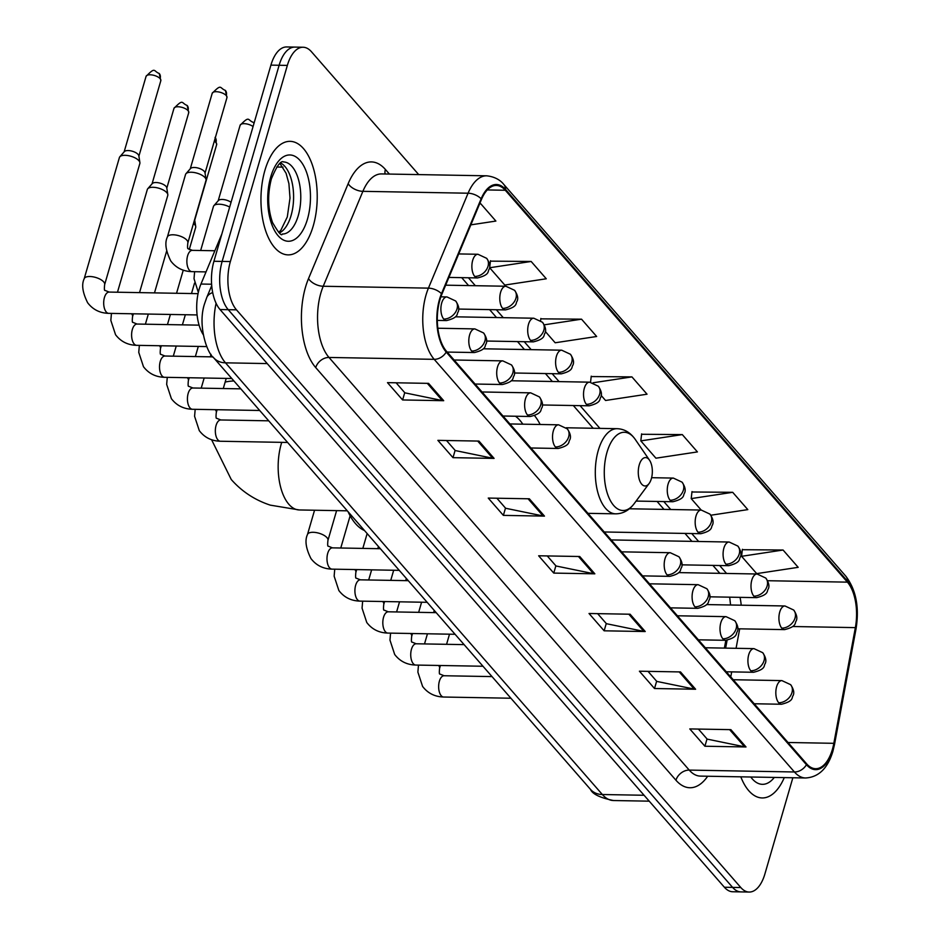 <?xml version="1.0" encoding="UTF-8"?>
<svg xmlns="http://www.w3.org/2000/svg" width="939" height="939" viewBox="0 0 939 939"><rect width="100%" height="100%" fill="white"/><g stroke="black" fill="none" stroke-linecap="round" stroke-linejoin="round"><path stroke-width="1.41" d="M540.148 424.487A62.69 31.057 91 0 0 534.62 415.742M724.392 648.098L725.835 640.304M203.223 334.648A35.482 17.583 -89 0 1 200.958 284.036L221.815 234.116M418.7 174.595L311.466 51.751A35.482 17.583 91 0 0 303.097 47.243L286.665 46.95A35.482 17.583 91 0 0 270.913 65.12L213.928 261.265A35.482 17.583 91 0 0 220.043 309.541L724.38 887.249A35.482 17.583 91 0 0 732.737 891.757L740.953 891.897A35.482 17.583 91 0 1 732.596 887.39A35.482 17.583 91 0 0 740.953 891.897L749.181 892.05A35.482 17.583 91 0 0 764.921 873.88L792.856 777.762M303.097 47.243A35.482 17.583 91 0 0 287.346 65.413L230.36 261.558A35.482 17.583 91 0 0 236.475 309.835L228.259 309.694L732.596 887.39L228.259 309.694A35.482 17.583 91 0 1 222.144 261.406A35.482 17.583 91 0 0 228.259 309.694L220.043 309.541M287.346 65.413L279.129 65.261L222.144 261.406L279.129 65.261A35.482 17.583 91 0 1 294.881 47.103A35.482 17.583 91 0 0 279.129 65.261L270.913 65.12M313.274 225.806A56.774 28.135 91 0 0 290.104 141.343A56.774 28.135 91 0 0 264.904 170.405A56.774 28.135 91 0 0 288.073 254.88A56.774 28.135 91 0 0 313.274 225.806A56.774 28.135 91 0 0 290.104 141.343A56.774 28.135 91 0 0 264.904 170.405A56.774 28.135 91 0 0 288.073 254.88A56.774 28.135 91 0 0 313.274 225.806M832.412 749.322A37.853 18.757 -89 0 1 815.615 768.701A37.853 18.757 -89 0 1 806.695 763.888L446.459 351.245A37.853 18.757 -89 0 1 441.846 294.294L481.496 199.373A37.853 18.757 -89 0 1 496.379 185.453A37.853 18.757 -89 0 1 505.299 190.265L847.412 582.145A37.853 18.757 -89 0 1 855.359 627.628L833.832 743.312A37.853 18.757 -89 0 1 832.412 749.322M832.811 749.792A38.792 19.226 91 0 0 834.266 743.618L855.805 627.945A38.792 19.226 91 0 0 847.659 581.323L505.546 189.432A38.792 19.226 91 0 0 481.144 198.775L441.483 293.696A38.792 19.226 91 0 0 446.213 352.078L806.448 764.722A38.792 19.226 91 0 0 832.811 749.792M428.583 383.37L387.49 382.643L402.608 399.955L443.701 400.695L428.583 383.37M396.117 382.795L404.885 392.842L442.316 400.542A9.46 7.207 -41.1 0 0 443.701 400.695M404.732 392.666L402.608 399.955M478.972 441.084L437.879 440.356L452.997 457.669L494.09 458.396L478.972 441.084M446.495 440.508L455.274 450.556L492.693 458.255A9.46 7.207 -41.1 0 0 494.09 458.396M455.11 450.38L452.997 457.669M529.35 498.797L488.257 498.069L503.374 515.382L544.467 516.11L529.35 498.797M496.884 498.222L505.652 508.269L543.082 515.969A9.46 7.207 -41.1 0 0 544.467 516.11M505.499 508.081L503.374 515.382M730.882 729.65L689.789 728.922L704.907 746.235L746 746.963L730.882 729.65M698.416 729.075L707.184 739.122L744.604 746.81A9.46 7.207 -41.1 0 0 746 746.963M707.02 738.934L704.907 746.235M680.505 671.937L639.412 671.209L654.518 688.522L695.611 689.249L680.505 671.937M648.027 671.362L656.795 681.409L694.226 689.097A9.46 7.207 -41.1 0 0 695.611 689.249M656.643 681.221L654.518 688.522M630.116 614.223L589.023 613.496L604.141 630.808L645.234 631.536L630.116 614.223M597.65 613.648L606.418 623.696L643.837 631.384A9.46 7.207 -41.1 0 0 645.234 631.536M606.265 623.508L604.141 630.808M579.739 556.51L538.646 555.782L553.764 573.095L594.845 573.823L579.739 556.51M547.261 555.935L556.029 565.982L593.46 573.67A9.46 7.207 -41.1 0 0 594.845 573.823M555.876 565.794L553.764 573.095M740.812 776.835A56.774 28.135 91 0 0 762.175 797.95A56.774 28.135 91 0 0 784.276 777.609A56.774 28.135 91 0 1 762.175 797.95A56.774 28.135 91 0 1 740.812 776.835M236.475 309.835L740.812 887.543A35.482 17.583 91 0 0 749.181 892.05M531.157 261.465L489.665 267.744L504.783 285.057L546.275 278.777L531.157 261.465L490.428 261.148M470.85 224.855L495.886 221.064L480.768 203.751L479.676 203.728M682.301 434.593L640.821 440.884L655.927 458.197L697.419 451.917L682.301 434.593L641.572 434.276M710.811 515.229L747.808 509.619L732.69 492.306L691.961 491.989M783.067 550.019L741.587 556.311L756.693 573.623L798.185 567.332L783.067 550.019L742.338 549.702M545.301 331.467L555.172 342.77L596.652 336.491L581.534 319.178L540.805 318.849M601.124 395.413L605.549 400.483L647.041 394.204L631.924 376.891L591.194 376.562M590.549 382.22L591.241 376.163M631.924 376.891L593.108 382.772M640.821 440.884L641.619 433.877M732.69 492.306L691.198 498.597L701.198 510.053M691.198 498.597L692.008 491.578M741.587 556.311L742.385 549.292M540.618 320.551L540.852 318.45M581.534 319.178L544.174 324.835M489.665 267.744L490.475 260.737M480.768 203.751L479.594 203.927M639.259 464.852A14.191 7.031 91 0 0 640.41 482.247A14.191 7.031 91 0 0 649.107 483.503A14.191 7.031 91 0 0 651.349 478.702A14.191 7.031 91 0 0 649.518 460.192A14.191 7.031 91 0 0 639.259 464.852M348.076 511.708A65.061 32.231 91 0 0 364.508 530.535M522.859 424.182L521.65 422.515A56.187 27.841 91 0 0 515.464 416.235M193.481 223.47A10.646 4.437 16.2 0 1 194.702 224.621A10.646 4.437 16.2 0 1 195.723 226.545A10.646 4.437 16.2 0 1 195.676 227.426L189.232 249.621M194.619 219.55A7.688 3.204 16.2 0 1 194.666 219.773L195.723 226.545M117.481 292.217L147.317 189.514A10.646 4.437 16.2 0 1 147.74 188.751A10.646 4.437 16.2 0 1 153.01 187.284A10.646 4.437 16.2 0 1 166.79 192.648A10.646 4.437 16.2 0 1 167.811 194.584A10.646 4.437 16.2 0 1 167.764 195.453L139.535 292.616M147.74 188.751L152.271 183.586A7.688 3.204 16.2 0 1 156.062 182.53A7.688 3.204 16.2 0 1 166.015 186.403A7.688 3.204 16.2 0 1 166.755 187.8L167.811 194.584M125.098 155.311A10.646 4.437 16.2 0 1 138.878 160.675A10.646 4.437 16.2 0 1 139.899 162.611A10.646 4.437 16.2 0 1 139.852 163.48L104.64 284.67A10.646 4.437 16.2 0 0 103.936 282.193A10.646 4.437 16.2 0 0 103.666 281.864A10.646 4.437 16.2 0 0 92.703 276.77A10.646 4.437 16.2 0 0 84.193 278.73L119.406 157.541A10.646 4.437 16.2 0 1 119.828 156.778A10.646 4.437 16.2 0 1 125.098 155.311M119.828 156.778L124.359 151.613A7.688 3.204 16.2 0 1 128.15 150.557A7.688 3.204 16.2 0 1 138.103 154.43A7.688 3.204 16.2 0 1 138.843 155.827L139.899 162.611M200.653 250.502L213.458 206.427A10.646 4.437 16.2 0 1 213.892 205.664A10.646 4.437 16.2 0 1 219.151 204.209A10.646 4.437 16.2 0 1 229.668 207.073M213.892 205.664L218.411 200.512A7.688 3.204 16.2 0 1 222.214 199.455A7.688 3.204 16.2 0 1 231.053 202.319M167.377 237.015L185.546 174.454A10.646 4.437 16.2 0 1 185.981 173.692A10.646 4.437 16.2 0 1 191.239 172.236A10.646 4.437 16.2 0 1 206.04 179.525A10.646 4.437 16.2 0 1 205.993 180.394L187.823 242.955A10.646 4.437 16.2 0 0 187.107 240.478A10.646 4.437 16.2 0 0 173.058 234.785A10.646 4.437 16.2 0 0 167.377 237.015C164.571 242.825 165.722 250.842 170.828 261.054C176.051 267.885 183.093 271.406 191.955 271.641A10.646 5.27 91 0 1 189.162 269.951A10.646 5.27 91 0 1 187.612 255.807A10.646 5.27 91 0 1 192.331 250.349L188.152 248.671C187.495 249.023 187.389 247.121 187.823 242.955M185.981 173.692L190.5 168.539A7.688 3.204 16.2 0 1 194.303 167.482A7.688 3.204 16.2 0 1 204.244 171.356A7.688 3.204 16.2 0 1 204.995 172.753L206.04 179.525M211.604 284.224L200.958 284.036M216.099 303.297A47.314 23.44 91 0 0 225.489 362.83L602.345 794.523A47.314 23.44 91 0 0 613.496 800.533C600.091 797.774 592.439 794.077 590.525 789.429L213.658 357.747A23.663 18.029 138.9 0 0 225.489 362.83L267.216 363.581M644.072 795.263L602.345 794.523A23.663 18.029 138.9 0 1 590.525 789.429M212.695 292.581A23.663 12.853 -157.3 0 0 206.768 297.463L211.709 285.632M724.38 887.249L740.812 887.543M213.928 261.265L230.36 261.558M276.735 167.025L283.015 167.13M707.689 776.236A59.145 29.309 -89 0 1 675.963 780.239L315.727 367.595A11.831 9.014 138.9 0 1 329.002 357.454L689.238 770.097A47.314 23.44 91 0 0 700.388 776.107L805.58 777.985A47.314 23.44 -89 0 1 794.429 771.975A11.831 9.014 -41.1 0 0 806.448 764.722M315.727 367.595A59.145 29.309 -89 0 1 305.527 287.123A59.145 29.309 -89 0 1 308.52 278.59L348.169 183.668A59.145 29.309 -89 0 1 385.377 169.443L389.415 174.079M320.845 293.074A47.314 23.44 91 0 0 329.002 357.454L434.194 359.332A47.314 23.44 -89 0 1 428.43 288.132L468.08 193.211A47.314 23.44 -89 0 1 486.684 175.816L381.492 173.926A47.314 23.44 91 0 0 362.888 191.333L323.227 286.254A47.314 23.44 91 0 0 320.845 293.074M805.58 777.985C818.679 777.21 827.787 768.313 832.905 751.294L834.501 744.521A11.831 3.298 -169.5 0 0 834.266 743.618M834.501 744.521L856.039 628.837C859.467 607.357 856.075 589.821 845.863 576.253A11.831 9.014 138.9 0 1 847.659 581.323M505.546 189.432A11.831 9.014 -41.1 0 0 503.75 184.373C503.644 184.384 499.055 177.131 486.684 175.816M481.144 198.775A11.831 6.42 -157.3 0 0 468.08 193.211L362.888 191.333A11.831 6.42 22.7 0 1 348.169 183.668M856.039 628.837A11.831 3.298 -169.5 0 0 855.805 627.945M441.483 293.696A11.831 6.42 -157.3 0 0 428.43 288.132L323.227 286.254A11.831 6.42 22.7 0 1 308.52 278.59M446.213 352.078A11.831 9.014 138.9 0 1 434.194 359.332L794.429 771.975L689.238 770.097A11.831 9.014 138.9 0 0 675.963 780.239M385.096 173.997A11.831 9.014 138.9 0 1 385.377 169.443M505.299 190.265L487.294 189.936M833.832 743.312L788.009 742.491M855.359 627.628L792.774 626.513M730.753 676.902L731.692 671.89M736.07 648.309L739.697 628.825M741.211 605.186A37.853 18.757 91 0 0 740.026 597.357M847.412 582.145L767.527 580.713M726.575 573.459L719.638 565.524M698.663 541.486L691.726 533.552M670.751 509.513L663.814 501.579M599.915 428.372L580.079 405.66M559.092 381.621L552.167 373.687M531.181 349.648L524.255 341.714M503.269 317.675L496.344 309.741M475.357 285.702L468.432 277.768M578.459 556.487L593.46 573.67M628.837 614.2L643.837 631.384M679.226 671.913L694.226 689.097M729.603 729.626L744.604 746.81M528.07 498.773L543.082 515.969M477.693 441.06L492.693 458.255M427.304 383.358L442.316 400.542M750.789 777.011A43.147 21.374 91 0 0 774.299 777.433M756.083 777.105L756.376 777.116A36.058 17.864 91 0 0 756.857 777.116M347.289 510.816L299.341 509.959A44.356 21.973 -89 0 1 288.883 504.325A44.356 21.973 -89 0 1 281.242 443.971A44.356 21.973 -89 0 1 281.735 442.351M225.137 382.091A44.356 18.498 16.2 0 1 233.928 380.964M566.217 427.773L617.158 428.689C624.435 428.982 630.48 432.586 635.28 439.464A39.121 19.379 91 0 0 606.993 452.305A39.121 19.379 91 0 0 610.186 500.241A39.121 19.379 91 0 0 634.142 503.715L649.107 483.503M617.158 428.689A42.584 21.092 91 0 0 598.26 450.485A42.584 21.092 91 0 0 615.632 513.833C622.921 513.786 629.083 510.417 634.142 503.715M279.411 232.931A36.058 17.864 91 0 0 291.09 215.465A36.058 17.864 91 0 0 280.667 162.963M298.273 215.594A36.058 17.864 91 0 0 283.566 161.954C280.761 160.334 276.688 165.992 271.359 178.926C267.404 194.467 267.803 209.021 272.556 222.59C278.402 232.626 281.641 236.452 282.275 234.046A36.058 17.864 91 0 0 298.273 215.594M270.702 177.06A43.147 21.374 91 0 0 278.144 235.771A43.147 21.374 91 0 0 307.464 219.163A43.147 21.374 91 0 0 300.022 160.452A43.147 21.374 91 0 0 270.702 177.06M778.689 702.748A11.831 5.857 91 0 0 781.471 704.25C794.253 701.104 791.471 697.501 793.068 695.658C794.511 692.829 793.69 689.156 790.603 684.648A11.831 9.014 138.9 0 1 791.964 692.606A11.831 9.014 -41.1 0 1 778.689 702.748A11.831 5.857 91 0 1 776.647 686.655A11.831 5.857 91 0 1 781.894 680.599L790.603 684.648M438.548 665.469A10.646 4.437 16.2 0 1 438.607 665.54A10.646 4.437 16.2 0 1 438.877 665.868A10.646 4.437 16.2 0 1 439.581 668.345L440.414 665.505M439.581 668.345C439.159 672.512 439.264 674.413 439.922 674.061L444.1 675.74A10.646 5.27 91 0 0 439.382 681.198A10.646 5.27 91 0 0 440.931 695.341A10.646 5.27 91 0 0 443.724 697.031C434.863 696.797 427.82 693.275 422.597 686.444L417.878 672.101L418.477 665.105M750.777 670.775A11.831 5.857 91 0 0 753.559 672.277C766.341 669.131 763.56 665.528 765.156 663.685C766.6 660.856 765.778 657.183 762.691 652.675A11.831 9.014 138.9 0 1 764.053 660.633A11.831 9.014 -41.1 0 1 750.777 670.775A11.831 5.857 91 0 1 748.735 654.683A11.831 5.857 91 0 1 753.982 648.626L762.691 652.675M410.636 633.496A10.646 4.437 16.2 0 1 410.695 633.567A10.646 4.437 16.2 0 1 410.965 633.895A10.646 4.437 16.2 0 1 411.669 636.372L412.503 633.532M411.669 636.372C411.247 640.539 411.352 642.44 412.01 642.088L416.188 643.778A10.646 5.27 91 0 0 411.47 649.225A10.646 5.27 91 0 0 413.019 663.368A10.646 5.27 91 0 0 415.813 665.058C406.951 664.824 399.908 661.302 394.685 654.471L389.967 640.128L390.565 633.132M722.866 638.802A11.831 5.857 91 0 0 725.647 640.304C738.43 637.158 735.648 633.555 737.244 631.712C738.688 628.884 737.866 625.21 734.779 620.702A11.831 9.014 138.9 0 1 736.141 628.661A11.831 9.014 -41.1 0 1 722.866 638.802A11.831 5.857 91 0 1 720.823 622.71A11.831 5.857 91 0 1 726.07 616.653L734.779 620.702M382.725 601.523A10.646 4.437 16.2 0 1 382.783 601.594A10.646 4.437 16.2 0 1 383.053 601.922A10.646 4.437 16.2 0 1 383.758 604.399L384.591 601.559M383.758 604.399C383.335 608.566 383.441 610.467 384.098 610.115L388.277 611.805A10.646 5.27 91 0 0 383.558 617.252A10.646 5.27 91 0 0 385.107 631.395A10.646 5.27 91 0 0 387.901 633.086C379.039 632.851 371.997 629.33 366.773 622.498L362.055 608.155L362.654 601.16M694.954 606.829A11.831 5.857 91 0 0 697.736 608.331C710.518 605.186 707.736 601.582 709.332 599.739C710.776 596.911 709.954 593.237 706.867 588.73A11.831 9.014 138.9 0 1 708.229 596.688A11.831 9.014 -41.1 0 1 694.954 606.829A11.831 5.857 91 0 1 692.912 590.737A11.831 5.857 91 0 1 698.158 584.68L706.867 588.73M354.813 569.55A10.646 4.437 16.2 0 1 354.872 569.621A10.646 4.437 16.2 0 1 355.142 569.95A10.646 4.437 16.2 0 1 355.846 572.426L356.679 569.586M355.846 572.426C355.423 576.593 355.529 578.494 356.186 578.142L360.365 579.832A10.646 5.27 91 0 0 355.646 585.279A10.646 5.27 91 0 0 357.196 599.422A10.646 5.27 91 0 0 359.989 601.113C351.127 600.878 344.085 597.357 338.862 590.525L334.143 576.182L334.742 569.187M667.042 574.856A11.831 5.857 91 0 0 669.824 576.358C682.606 573.213 679.824 569.609 681.421 567.766C682.864 564.938 682.043 561.264 678.944 556.757A11.831 9.014 138.9 0 1 680.317 564.715A11.831 9.014 -41.1 0 1 667.042 574.856A11.831 5.857 91 0 1 665 558.764A11.831 5.857 91 0 1 670.246 552.707L678.944 556.757M314.553 510.229L307.487 534.514A10.646 4.437 16.2 0 1 315.997 532.554A10.646 4.437 16.2 0 1 326.96 537.648A10.646 4.437 16.2 0 1 327.23 537.977A10.646 4.437 16.2 0 1 327.934 540.453L336.608 510.628M327.934 540.453C327.511 544.62 327.617 546.521 328.274 546.169L332.453 547.86A10.646 5.27 91 0 0 327.723 553.306A10.646 5.27 91 0 0 329.284 567.449A10.646 5.27 91 0 0 332.077 569.14C323.216 568.905 316.173 565.384 310.95 558.552C305.844 548.341 304.694 540.324 307.487 534.514M555.395 446.964A11.831 5.857 91 0 0 558.177 448.466C570.959 445.321 568.177 441.717 569.762 439.875C571.217 437.046 570.396 433.372 567.297 428.865A11.831 9.014 138.9 0 1 568.658 436.823A11.831 9.014 -41.1 0 1 555.395 446.964A11.831 5.857 91 0 1 553.353 430.872A11.831 5.857 91 0 1 558.599 424.815L567.297 428.865M215.242 409.686A10.646 4.437 16.2 0 1 215.313 409.756A10.646 4.437 16.2 0 1 215.583 410.085A10.646 4.437 16.2 0 1 216.287 412.561L217.12 409.721M216.287 412.561C215.853 416.728 215.97 418.63 216.627 418.278L220.806 419.968A10.646 5.27 91 0 0 216.076 425.414A10.646 5.27 91 0 0 217.637 439.558A10.646 5.27 91 0 0 220.43 441.248C211.568 441.025 204.526 437.492 199.303 430.661L194.584 416.329L195.183 409.322M527.483 414.991A11.831 5.857 91 0 0 530.265 416.493C543.047 413.348 540.254 409.744 541.85 407.902C543.305 405.073 542.484 401.399 539.385 396.892A11.831 9.014 138.9 0 1 540.747 404.85A11.831 9.014 -41.1 0 1 527.483 414.991A11.831 5.857 91 0 1 525.441 398.899A11.831 5.857 91 0 1 530.688 392.842L539.385 396.892M187.331 377.713A10.646 4.437 16.2 0 1 187.401 377.783A10.646 4.437 16.2 0 1 187.671 378.112A10.646 4.437 16.2 0 1 188.375 380.588L189.208 377.748M188.375 380.588C187.941 384.755 188.058 386.657 188.716 386.305L192.894 387.995A10.646 5.27 91 0 0 188.164 393.441A10.646 5.27 91 0 0 189.725 407.585A10.646 5.27 91 0 0 192.507 409.275C183.657 409.052 176.614 405.519 171.391 398.688L166.661 384.356L167.271 377.349M499.571 383.018A11.831 5.857 91 0 0 502.353 384.521C515.135 381.375 512.342 377.771 513.938 375.94C515.394 373.1 514.572 369.426 511.473 364.919A11.831 9.014 138.9 0 1 512.835 372.877A11.831 9.014 -41.1 0 1 499.571 383.018A11.831 5.857 91 0 1 497.529 366.926A11.831 5.857 91 0 1 502.776 360.869L511.473 364.919M215.313 137.74A7.688 5.857 138.9 0 1 215.947 142.599A7.688 3.204 16.2 0 1 216.651 144.629L215.054 137.423M159.419 345.74A10.646 4.437 16.2 0 1 159.489 345.81A10.646 4.437 16.2 0 1 159.759 346.139A10.646 4.437 16.2 0 1 160.463 348.615L161.297 345.775M160.463 348.615C160.029 352.782 160.146 354.696 160.804 354.332L164.982 356.022A10.646 5.27 91 0 0 160.252 361.468A10.646 5.27 91 0 0 161.813 375.612A10.646 5.27 91 0 0 164.595 377.302C155.745 377.079 148.702 373.546 143.479 366.715L138.749 352.383L139.359 345.376M214.292 141.226A7.688 3.204 16.2 0 1 215.947 142.599M471.66 351.045A11.831 5.857 91 0 0 474.441 352.548C487.212 349.402 484.43 345.798 486.026 343.967C487.482 341.127 486.66 337.453 483.562 332.946A11.831 9.014 138.9 0 1 484.923 340.904A11.831 9.014 -41.1 0 1 471.66 351.045A11.831 5.857 91 0 1 469.617 334.953A11.831 5.857 91 0 1 474.864 328.896L483.562 332.946M188.035 110.626A7.688 3.204 16.2 0 1 188.739 112.657L187.143 105.45A7.688 5.857 138.9 0 1 188.035 110.626A7.688 3.204 16.2 0 0 180.112 106.952A7.688 3.204 16.2 0 0 173.973 108.361L152.048 183.844M131.507 313.767A10.646 4.437 16.2 0 1 131.577 313.837A10.646 4.437 16.2 0 1 131.847 314.166A10.646 4.437 16.2 0 1 132.552 316.643L133.385 313.802M132.552 316.643C132.117 320.809 132.235 322.723 132.892 322.359L137.071 324.049A10.646 5.27 91 0 0 132.34 329.495A10.646 5.27 91 0 0 133.901 343.639A10.646 5.27 91 0 0 136.683 345.329C127.833 345.106 120.791 341.573 115.567 334.742L110.837 320.41L111.448 313.403M443.748 319.072A11.831 5.857 91 0 0 446.53 320.575C459.3 317.429 456.518 313.826 458.115 311.994C459.57 309.154 458.748 305.48 455.65 300.973A11.831 9.014 138.9 0 1 457.011 308.931A11.831 9.014 -41.1 0 1 443.748 319.072A11.831 5.857 91 0 1 441.706 302.98A11.831 5.857 91 0 1 446.952 296.924L455.65 300.973M160.123 78.653A7.688 3.204 16.2 0 1 160.827 80.684L159.231 73.477A7.688 5.857 138.9 0 1 160.123 78.653A7.688 3.204 16.2 0 0 152.2 74.979A7.688 3.204 16.2 0 0 146.061 76.388L124.136 151.872M104.64 284.67C104.206 288.836 104.323 290.75 104.98 290.386L109.159 292.076A10.646 5.27 91 0 0 104.429 297.522A10.646 5.27 91 0 0 105.99 311.666A10.646 5.27 91 0 0 108.771 313.356C99.921 313.133 92.879 309.6 87.656 302.769C82.55 292.557 81.388 284.552 84.193 278.73M781.764 628.121A11.831 5.857 91 0 0 784.558 629.623C797.328 626.477 794.547 622.874 796.143 621.043C797.587 618.202 796.765 614.529 793.678 610.021A11.831 9.014 138.9 0 1 795.04 617.979A11.831 9.014 -41.1 0 1 781.764 628.121A11.831 5.857 91 0 1 779.734 612.028A11.831 5.857 91 0 1 784.981 605.972L793.678 610.021M753.853 596.148A11.831 5.857 91 0 0 756.646 597.65C769.417 594.504 766.635 590.901 768.231 589.07C769.675 586.229 768.853 582.556 765.766 578.048A11.831 9.014 138.9 0 1 767.128 586.006A11.831 9.014 -41.1 0 1 753.853 596.148A11.831 5.857 91 0 1 751.822 580.056A11.831 5.857 91 0 1 757.069 573.999L765.766 578.048M725.941 564.175A11.831 5.857 91 0 0 728.734 565.677C741.505 562.531 738.723 558.928 740.319 557.097C741.763 554.256 740.941 550.583 737.854 546.075A11.831 9.014 138.9 0 1 739.216 554.033A11.831 9.014 -41.1 0 1 725.941 564.175A11.831 5.857 91 0 1 723.899 548.083A11.831 5.857 91 0 1 729.157 542.026L737.854 546.075M698.029 532.202A11.831 5.857 91 0 0 700.823 533.704C713.593 530.558 710.811 526.955 712.408 525.124C713.851 522.284 713.03 518.61 709.943 514.103A11.831 9.014 138.9 0 1 711.304 522.061A11.831 9.014 -41.1 0 1 698.029 532.202A11.831 5.857 91 0 1 695.987 516.11A11.831 5.857 91 0 1 701.245 510.053L709.943 514.103M670.117 500.229A11.831 5.857 91 0 0 672.911 501.731C685.681 498.586 682.899 494.982 684.496 493.151C685.94 490.311 685.118 486.637 682.031 482.13A11.831 9.014 138.9 0 1 683.392 490.088A11.831 9.014 -41.1 0 1 670.117 500.229A11.831 5.857 91 0 1 668.075 484.137A11.831 5.857 91 0 1 673.333 478.08L682.031 482.13M586.382 404.31A11.831 5.857 91 0 0 589.176 405.812C601.946 402.667 599.164 399.063 600.76 397.232C602.204 394.392 601.383 390.718 598.296 386.211A11.831 9.014 138.9 0 1 599.657 394.169A11.831 9.014 -41.1 0 1 586.382 404.31A11.831 5.857 91 0 1 584.34 388.218A11.831 5.857 91 0 1 589.598 382.161L598.296 386.211M558.47 372.337A11.831 5.857 91 0 0 561.264 373.839C574.034 370.694 571.252 367.09 572.849 365.259C574.292 362.419 573.471 358.745 570.384 354.238A11.831 9.014 138.9 0 1 571.745 362.208A11.831 9.014 -41.1 0 1 558.47 372.337A11.831 5.857 91 0 1 556.428 356.245A11.831 5.857 91 0 1 561.686 350.188L570.384 354.238M530.558 340.364A11.831 5.857 91 0 0 533.352 341.866C546.122 338.721 543.341 335.117 544.937 333.286C546.381 330.446 545.559 326.772 542.472 322.265A11.831 9.014 138.9 0 1 543.834 330.235A11.831 9.014 -41.1 0 1 530.558 340.364A11.831 5.857 91 0 1 528.516 324.272A11.831 5.857 91 0 1 533.775 318.215L542.472 322.265M254 123.326L253.295 122.375A7.688 5.857 138.9 0 1 253.976 123.42M502.647 308.391A11.831 5.857 91 0 0 505.44 309.905C518.211 306.748 515.429 303.144 517.025 301.313C518.469 298.473 517.647 294.799 514.56 290.292A11.831 9.014 138.9 0 1 515.922 298.262A11.831 9.014 -41.1 0 1 502.647 308.391A11.831 5.857 91 0 1 500.604 292.299A11.831 5.857 91 0 1 505.863 286.242L514.56 290.292M218.188 200.758L240.114 125.286A7.688 3.204 16.2 0 1 245.279 123.737A7.688 3.204 16.2 0 1 253.061 126.542M226.264 95.578A7.688 3.204 16.2 0 1 226.968 97.597L225.383 90.402A7.688 5.857 138.9 0 1 226.264 95.578A7.688 3.204 16.2 0 0 218.341 91.893A7.688 3.204 16.2 0 0 212.202 93.313L190.277 168.785M474.735 276.418A11.831 5.857 91 0 0 477.528 277.932C490.299 274.775 487.517 271.171 489.113 269.34C490.557 266.5 489.735 262.826 486.648 258.319A11.831 9.014 138.9 0 1 488.01 266.289A11.831 9.014 -41.1 0 1 474.735 276.418A11.831 5.857 91 0 1 472.693 260.326A11.831 5.857 91 0 1 477.951 254.269L486.648 258.319M213.658 357.747C207.237 353.451 197.19 325.105 204.69 303.391L206.768 297.463M613.496 800.533L649.236 801.167M845.863 576.253L503.75 184.373M730.565 604.998L729.697 597.169M719.826 573.33L712.889 565.395M691.914 541.357L684.977 533.422M664.002 509.384L657.065 501.449M593.166 428.254L573.33 405.531M552.355 381.504L545.418 373.558M524.443 349.531L517.506 341.585M496.531 317.558L489.595 309.612M468.608 285.585L461.683 277.639M725.624 648.121L727.091 640.245M299.341 509.959L270.268 505.135C254.88 500.064 241.863 491.52 231.252 479.512L211.58 439.722M587.967 513.34L615.632 513.833M649.518 460.192L635.28 439.464M278.707 232.379L280.855 230.231L287.299 216.944L290.01 198.047L288.907 183.621L286.09 173.281L279.939 163.492M510.91 698.229L443.724 697.031M754.205 703.757L781.471 704.25M424.51 643.919L427.456 633.79M433.607 612.615L434.241 610.42M492.024 676.596L444.1 675.74M733.218 679.73L781.894 680.599M446.565 644.318L449.511 634.189M482.998 666.256L415.813 665.058M726.281 671.784L753.559 672.277M396.598 611.946L399.544 601.817M405.695 580.642L406.329 578.447M464.112 644.624L416.188 643.778M705.306 647.757L753.982 648.626M418.653 612.345L421.599 602.216M455.086 634.283L387.901 633.086M698.37 639.823L725.647 640.304M368.687 579.973L371.633 569.844M377.783 548.669L378.417 546.475M436.201 612.651L388.277 611.805M677.395 615.784L726.07 616.653M390.741 580.372L393.687 570.243M427.175 602.31L359.989 601.113M670.458 607.85L697.736 608.331M340.775 548L350.13 515.804M408.289 580.678L360.365 579.832M649.483 583.812L698.158 584.68M362.83 548.399L367.149 533.552M399.263 570.349L332.077 569.14M642.546 575.877L669.824 576.358M380.377 548.716L332.453 547.86M621.571 551.839L670.246 552.707M287.616 442.457L220.43 441.248M530.899 447.985L558.177 448.466M201.216 388.136L204.162 378.018M210.313 356.832L211.029 354.355M268.73 420.825L220.806 419.968M509.924 423.947L558.599 424.815M223.271 388.535L226.217 378.405M259.704 410.484L192.507 409.275M502.987 416.012L530.265 416.493M173.304 356.163L176.239 346.045M182.401 324.859L185.347 314.729M191.497 293.543L194.526 283.132M240.818 388.852L192.894 387.995M482.012 391.974L530.688 392.842M195.359 356.562L198.305 346.432M231.792 378.511L164.595 377.302M475.075 384.039L502.353 384.521M145.392 324.19L148.327 314.072M154.489 292.886L166.614 251.159M212.93 356.879L164.982 356.022M454.1 360.001L502.776 360.869M167.447 324.589L170.393 314.459M176.544 293.273L183.258 270.162M216.651 144.629L194.725 220.102M206.768 346.585L136.683 345.329M447.164 352.066L474.441 352.548M199.08 325.152L137.071 324.049M437.832 328.239L474.864 328.896M188.739 112.657L166.813 188.129M173.973 108.361C183.798 98.29 181.168 103.255 187.143 105.45M197.096 314.941L108.771 313.356M437.304 320.41L446.53 320.575M198.059 293.661L109.159 292.076M440.872 296.818L446.952 296.924M160.827 80.684L138.902 156.156M146.061 76.388C155.886 66.317 153.257 71.282 159.231 73.477M737.69 628.79L784.558 629.623M706.598 604.575L784.981 605.972M709.778 596.817L756.646 597.65M678.686 572.602L757.069 573.999M681.867 564.844L728.734 565.677M611.16 539.925L729.157 542.026M604.235 531.979L700.823 533.704M629.4 508.774L701.245 510.053M636.09 501.074L672.911 501.731M651.619 477.693L673.333 478.08M542.308 404.979L589.176 405.812M511.215 380.764L589.598 382.161M514.396 373.006L561.264 373.839M483.303 348.792L561.686 350.188M486.484 341.033L533.352 341.866M455.392 316.819L533.775 318.215M458.572 309.06L505.44 309.905M194.619 271.688L194.021 278.683L198.329 292.416M240.114 125.286C249.95 115.204 247.321 120.169 253.295 122.375M445.649 285.174L505.863 286.242M206.028 271.899L191.955 271.641M448.889 277.416L477.528 277.932M214.855 250.76L192.331 250.349M226.968 97.597L205.042 173.081M212.202 93.313C222.027 83.231 219.409 88.207 225.383 90.402M458.702 253.929L477.951 254.269"/></g></svg>
